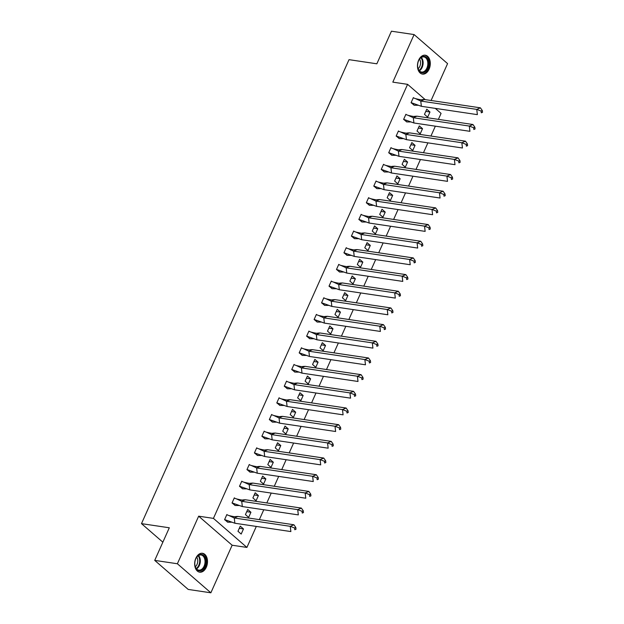<?xml version="1.0" encoding="UTF-8"?>
<svg xmlns="http://www.w3.org/2000/svg" width="624" height="624" viewBox="0 0 624 624"><rect width="100%" height="100%" fill="white"/><g stroke="black" fill="none" stroke-linecap="round" stroke-linejoin="round"><path stroke-width="0.94" d="M195.858 558.191A9.547 6.334 -81.5 0 1 202.488 553.277A9.547 6.334 -81.5 0 1 206.302 567.255A9.547 6.334 -81.5 0 1 199.672 572.169A9.547 6.334 -81.5 0 1 195.858 558.191M418.657 60.115A9.547 6.334 -81.5 0 1 425.287 55.208A9.547 6.334 -81.5 0 1 429.101 69.178A9.547 6.334 -81.5 0 1 422.471 74.092A9.547 6.334 -81.5 0 1 418.657 60.115M431.083 100.495L447.58 63.617L414.094 34.57L392.816 82.142L407.589 84.341L425.194 99.622M154.721 560.383L177.38 563.753L210.865 592.8L188.206 589.43L154.721 560.383L169.307 527.779L141.484 523.637L349.027 59.662L376.849 63.804L391.435 31.2L414.094 34.57M435.295 108.381L441.067 113.389L438.391 119.371M435.349 126.173L430.934 136.048M427.892 142.849L423.478 152.724M420.428 159.526L416.013 169.4M412.971 176.202L408.556 186.077M405.514 192.886L401.092 202.753M398.05 209.563L393.635 219.437M390.593 226.239L386.17 236.114M383.128 242.915L378.713 252.79M375.671 259.592L371.257 269.467M368.207 276.268L363.792 286.143M360.75 292.945L356.335 302.819M353.293 309.621L348.871 319.496M345.829 326.297L341.414 336.172M338.372 342.982L333.949 352.849M330.907 359.658L326.492 369.533M323.45 376.334L319.036 386.209M315.986 393.011L311.571 402.886M308.529 409.687L304.114 419.562M301.072 426.364L296.65 436.238M293.608 443.04L289.193 452.915M286.151 459.716L281.736 469.591M278.686 476.393L274.271 486.268M271.229 493.077L266.815 502.944M263.773 509.753L259.35 519.628M256.308 526.43L246.917 547.427L213.431 518.38L407.589 84.341M210.865 592.8L232.144 545.228L246.917 547.427M141.484 523.637L162.864 542.186M426.761 109.216L424.468 114.348L427.682 117.133L429.975 112L426.761 109.216M413.852 98.015L413.369 97.594L411.076 102.726L414.406 105.261M419.305 125.892L417.011 131.024L420.225 133.809L422.518 128.677L419.305 125.892M406.388 114.691L405.912 114.27L403.619 119.402L406.949 121.937M411.848 142.568L409.547 147.701L412.76 150.485L415.061 145.361L411.848 142.568M398.931 131.368L398.455 130.954L396.154 136.079L399.485 138.614M404.383 159.245L402.09 164.377L405.304 167.17L407.597 162.037L404.383 159.245M391.474 148.044L390.991 147.631L388.697 152.763L392.028 155.29M396.926 175.921L394.625 181.054L397.839 183.846L400.14 178.714L396.926 175.921M384.01 164.72L383.534 164.307L381.233 169.439L384.563 171.967M389.462 192.598L387.169 197.73L390.382 200.522L392.675 195.39L389.462 192.598M376.553 181.397L376.069 180.983L373.776 186.116L377.107 188.643M382.005 209.274L379.712 214.406L382.925 217.199L385.219 212.066L382.005 209.274M369.088 198.073L368.612 197.66L366.319 202.792L369.642 205.319M374.54 225.958L372.247 231.083L375.461 233.875L377.754 228.743L374.54 225.958M361.631 214.75L361.148 214.336L358.855 219.469L362.185 221.996M367.084 242.635L364.79 247.767L368.004 250.552L370.297 245.419L367.084 242.635M354.167 231.426L353.691 231.013L351.398 236.145L354.728 238.672M359.627 259.311L357.326 264.443L360.539 267.228L362.84 262.096L359.627 259.311M346.71 248.11L346.234 247.689L343.933 252.821L347.264 255.356M352.162 275.987L349.869 281.12L353.083 283.904L355.376 278.772L352.162 275.987M339.253 264.787L338.77 264.365L336.476 269.498L339.807 272.033M344.705 292.664L342.404 297.796L345.626 300.581L347.919 295.456L344.705 292.664M331.789 281.463L331.313 281.05L329.012 286.174L332.342 288.709M337.241 309.34L334.948 314.473L338.161 317.265L340.454 312.133L337.241 309.34M324.332 298.139L323.848 297.726L321.555 302.858L324.886 305.386M329.784 326.017L327.491 331.149L330.704 333.941L332.998 328.809L329.784 326.017M316.867 314.816L316.391 314.402L314.098 319.535L317.421 322.062M322.319 342.693L320.026 347.825L323.24 350.618L325.541 345.485L322.319 342.693M309.41 331.492L308.927 331.079L306.634 336.211L309.964 338.738M314.863 359.369L312.569 364.502L315.783 367.294L318.076 362.162L314.863 359.369M301.946 348.169L301.47 347.755L299.177 352.888L302.507 355.415M307.406 376.054L305.105 381.178L308.318 383.971L310.619 378.838L307.406 376.054M294.489 364.845L294.013 364.432L291.712 369.564L295.043 372.091M299.941 392.73L297.648 397.862L300.862 400.647L303.155 395.515L299.941 392.73M287.032 381.521L286.549 381.108L284.255 386.24L287.586 388.768M292.484 409.406L290.183 414.539L293.405 417.323L295.698 412.191L292.484 409.406M279.568 398.206L279.092 397.784L276.791 402.917L280.121 405.452M285.02 426.083L282.727 431.215L285.94 434L288.233 428.867L285.02 426.083M272.111 414.882L271.627 414.461L269.334 419.593L272.665 422.128M277.563 442.759L275.27 447.892L278.483 450.676L280.777 445.552L277.563 442.759M264.646 431.558L264.17 431.145L261.877 436.27L265.2 438.805M270.098 459.436L267.805 464.568L271.019 467.36L273.32 462.228L270.098 459.436M257.189 448.235L256.706 447.821L254.413 452.954L257.743 455.481M262.642 476.112L260.348 481.244L263.562 484.037L265.855 478.904L262.642 476.112M249.725 464.911L249.249 464.498L246.956 469.63L250.286 472.157M255.185 492.788L252.884 497.921L256.097 500.713L258.398 495.581L255.185 492.788M242.268 481.588L241.792 481.174L239.491 486.307L242.822 488.834M247.72 509.465L245.427 514.597L248.641 517.39L250.934 512.257L247.72 509.465M234.811 498.264L234.328 497.851L232.034 502.983L235.365 505.51M240.263 526.149L237.97 531.274L241.184 534.066L243.477 528.934L240.263 526.149M227.347 514.94L226.871 514.527L224.578 519.659L227.9 522.187M232.144 545.228L198.658 516.181L177.38 563.753M198.658 516.181L213.431 518.38M425.794 111.376L429.975 112M418.337 128.06L422.518 128.677M410.873 144.737L415.061 145.361M403.416 161.413L407.597 162.037M395.951 178.09L400.14 178.714M388.495 194.766L392.675 195.39M381.038 211.442L385.219 212.066M373.573 228.119L377.754 228.743M366.116 244.795L370.297 245.419M358.652 261.472L362.84 262.096M351.195 278.156L355.376 278.772M343.738 294.832L347.919 295.456M336.274 311.509L340.454 312.133M328.817 328.185L332.998 328.809M321.352 344.861L325.541 345.485M313.895 361.538L318.076 362.162M306.431 378.214L310.619 378.838M298.974 394.891L303.155 395.515M291.517 411.567L295.698 412.191M284.053 428.251L288.233 428.867M276.596 444.928L280.777 445.552M269.131 461.604L273.32 462.228M261.674 478.28L265.855 478.904M254.21 494.957L258.398 495.581M246.753 511.633L250.934 512.257M239.296 528.31L243.477 528.934M424.414 99.505L420.763 101.057L415.553 98.639C419.726 99.684 421.918 100.019 422.12 99.629L424.414 99.505L480.41 107.835L482.313 110.534L481.096 111.056L481.299 112.804L482.516 112.289L482.313 110.534M481.299 112.804L482.516 112.289M421.372 106.306L420.763 101.057L476.759 109.387L477.368 114.637L421.372 106.306L411.115 102.632L414.125 105.245L417.885 105.284M481.096 111.056L476.759 109.387L480.41 107.835M415.553 98.639L413.267 97.828M423.688 56.332A8.26 5.476 -81.5 0 1 428.68 64.327A8.26 5.476 -81.5 0 1 422.62 72.751A8.26 5.476 -81.5 0 1 417.791 67.618A8.26 5.476 -81.5 0 1 418.915 60.037A8.26 5.476 -81.5 0 1 423.688 56.332M417.76 67.47A7.652 5.07 98.5 0 0 421.574 72.041A7.652 5.07 98.5 0 0 422.206 72.072A7.652 5.07 98.5 0 0 427.775 64.748A7.652 5.07 98.5 0 0 423.829 56.909A7.652 5.07 98.5 0 0 423.197 56.87A7.652 5.07 98.5 0 0 418.844 60.169M419.546 59.077A6.022 3.994 -81.5 0 1 418.119 68.718M421.777 73.928A9.485 6.295 98.5 0 0 422.542 73.967A9.485 6.295 98.5 0 0 429.452 64.896A9.485 6.295 98.5 0 0 424.57 55.162M200.889 554.408A8.26 5.476 -81.5 0 1 205.881 562.403A8.26 5.476 -81.5 0 1 199.82 570.827A8.26 5.476 -81.5 0 1 194.992 565.695A8.26 5.476 -81.5 0 1 196.115 558.106A8.26 5.476 -81.5 0 1 200.889 554.408M194.961 565.539A7.652 5.07 98.5 0 0 198.775 570.118A7.652 5.07 98.5 0 0 199.407 570.149A7.652 5.07 98.5 0 0 204.976 562.825A7.652 5.07 98.5 0 0 201.029 554.978A7.652 5.07 98.5 0 0 200.398 554.947A7.652 5.07 98.5 0 0 196.045 558.246M196.755 557.146A6.022 3.994 -81.5 0 1 195.32 566.795M198.978 571.997A9.485 6.295 98.5 0 0 199.742 572.044A9.485 6.295 98.5 0 0 206.653 562.973A9.485 6.295 98.5 0 0 201.77 553.231M416.957 116.181L413.306 117.733L408.096 115.315C412.269 116.368 414.461 116.696 414.664 116.306L416.957 116.181L472.953 124.511L474.856 127.218L473.639 127.733L473.842 129.48L475.059 128.965L474.856 127.218M473.842 129.48L475.059 128.965M413.915 122.983L413.306 117.733L469.303 126.064L469.911 131.313L413.915 122.983L403.658 119.317L406.669 121.922L410.428 121.961M473.639 127.733L469.303 126.064L472.953 124.511M408.096 115.315L405.811 114.504M409.492 132.857L405.842 134.41L400.631 131.992C404.812 133.045 406.996 133.372 407.199 132.982L409.492 132.857L465.488 141.188L467.392 143.894L466.175 144.409L466.378 146.156L467.594 145.642L467.392 143.894M466.378 146.156L467.594 145.642M406.45 139.659L405.842 134.41L461.838 142.74L462.446 147.997L406.45 139.659L396.193 135.993L399.204 138.606L402.964 138.637M466.175 144.409L461.838 142.74L465.488 141.188M400.631 131.992L398.346 131.18M402.035 149.534L398.385 151.086L393.175 148.676C397.348 149.721 399.539 150.049 399.742 149.659L402.035 149.534L458.032 157.864L459.935 160.571L458.718 161.086L458.921 162.833L460.138 162.318L459.935 160.571M458.921 162.833L460.138 162.318M398.993 156.335L398.385 151.086L454.381 159.424L454.99 164.674L398.993 156.335L388.736 152.669M388.729 152.669L391.747 155.282L395.507 155.314M458.718 161.086L454.381 159.424L458.032 157.864M393.175 148.676L390.889 147.857M394.579 166.21L390.92 167.762L385.718 165.352C389.891 166.397 392.075 166.725 392.278 166.335L394.579 166.21L450.575 174.541L452.47 177.247L451.253 177.762L451.456 179.517L452.673 178.994L452.47 177.247M451.456 179.517L452.673 178.994M391.529 173.012L390.92 167.762L446.917 176.101L447.525 181.35L391.529 173.012L381.28 169.346L384.283 171.959L388.05 171.99M451.253 177.762L446.917 176.101L450.575 174.541M385.718 165.352L383.432 164.533M387.114 182.887L383.464 184.439L378.253 182.029C382.426 183.074 384.618 183.401 384.821 183.011L387.114 182.887L443.11 191.225L445.013 193.924L443.797 194.438L443.999 196.193L445.216 195.671L445.013 193.924M443.999 196.193L445.216 195.671M384.072 189.696L383.464 184.439L439.46 192.777L440.068 198.026L384.072 189.696L373.815 186.022L376.826 188.635L380.585 188.666M443.797 194.438L439.46 192.777L443.11 191.225M378.253 182.029L375.968 181.21M379.657 199.563L376.007 201.123L370.796 198.705C374.969 199.75 377.161 200.078 377.364 199.688L379.657 199.563L435.653 207.901L437.557 210.6L436.332 211.115L436.535 212.87L437.759 212.347L437.557 210.6M436.535 212.87L437.759 212.347M376.615 206.372L376.007 201.123L432.003 209.453L432.611 214.703L376.615 206.372L366.358 202.699L369.369 205.312L373.129 205.343M436.332 211.115L432.003 209.453L435.653 207.901M370.796 198.705L368.511 197.886M372.193 216.247L368.542 217.799L363.332 215.381C367.513 216.427 369.697 216.754 369.899 216.364L372.193 216.247L428.189 224.578L430.092 227.276L428.875 227.799L429.078 229.546L430.295 229.031L430.092 227.276M429.078 229.546L430.295 229.031M369.151 223.049L368.542 217.799L424.538 226.13L425.147 231.379L369.151 223.049L358.894 219.375L361.904 221.988L365.664 222.027M428.875 227.799L424.538 226.13L428.189 224.578M363.332 215.381L361.046 214.562M364.736 232.924L361.085 234.476L355.875 232.058C360.048 233.103 362.24 233.431 362.443 233.041L364.736 232.924L420.732 241.254L422.635 243.953L421.418 244.475L421.621 246.223L422.838 245.708L422.635 243.953M421.621 246.223L422.838 245.708M361.694 239.725L361.085 234.476L417.082 242.806L417.69 248.056L361.694 239.725L351.437 236.051L354.448 238.664L358.207 238.703M421.418 244.475L417.082 242.806L420.732 241.254M355.875 232.058L353.59 231.247M357.279 249.6L353.621 251.152L348.41 248.734C352.591 249.779 354.775 250.115 354.978 249.725L357.279 249.6L413.275 257.93L415.171 260.629L413.954 261.152L414.157 262.899L415.373 262.384L415.171 260.629M414.157 262.899L415.373 262.384M354.229 256.402L353.621 251.152L409.617 259.483L410.225 264.732L354.229 256.402L343.98 252.728L346.983 255.341L350.743 255.38M413.954 261.152L409.617 259.483L413.275 257.93M348.41 248.734L346.125 247.923M349.814 266.276L346.164 267.829L340.954 265.411C345.127 266.464 347.318 266.791 347.521 266.401L349.814 266.276L405.811 274.607L407.714 277.313L406.497 277.828L406.7 279.575L407.917 279.061L407.714 277.313M406.7 279.575L407.917 279.061M346.772 273.078L346.164 267.829L402.16 276.159L402.769 281.408L346.772 273.078L336.515 269.412L339.526 272.017L343.286 272.056M406.497 277.828L402.16 276.159L405.811 274.607M340.954 265.411L338.668 264.599M342.358 282.953L338.699 284.505L333.497 282.087C337.67 283.14 339.854 283.468 340.064 283.078L342.358 282.953L398.354 291.283L400.249 293.99L399.032 294.505L399.235 296.252L400.452 295.737L400.249 293.99M399.235 296.252L400.452 295.737M339.316 289.754L338.699 284.505L394.696 292.835L395.312 298.093L339.316 289.754L329.059 286.088M329.051 286.081L332.062 288.701L335.829 288.733M399.032 294.505L394.696 292.835L398.354 291.283M333.497 282.087L331.211 281.276M334.893 299.629L331.243 301.181L326.032 298.771C330.205 299.816 332.397 300.144 332.6 299.754L334.893 299.629L390.889 307.96L392.792 310.666L391.576 311.181L391.778 312.928L392.995 312.413L392.792 310.666M391.778 312.928L392.995 312.413M331.851 306.431L331.243 301.181L387.239 309.52L387.847 314.769L331.851 306.431L321.594 302.765L324.605 305.378L328.364 305.409M391.576 311.181L387.239 309.52L390.889 307.96M326.032 298.771L323.747 297.952M327.436 316.306L323.786 317.858L318.575 315.448C322.748 316.493 324.94 316.82 325.143 316.43L327.436 316.306L383.432 324.636L385.336 327.343L384.111 327.857L384.314 329.612L385.538 329.09L385.336 327.343M384.314 329.612L385.538 329.09M324.394 323.107L323.786 317.858L379.782 326.196L380.39 331.445L324.394 323.107L314.137 319.441L317.148 322.054L320.908 322.085M384.111 327.857L379.782 326.196L383.432 324.636M318.575 315.448L316.29 314.629M319.972 332.982L316.321 334.534L311.111 332.124C315.292 333.169 317.476 333.497 317.678 333.107L319.972 332.982L375.968 341.32L377.871 344.019L376.654 344.534L376.857 346.289L378.074 345.766L377.871 344.019M376.857 346.289L378.074 345.766M316.93 339.791L316.321 334.534L372.317 342.872L372.926 348.122L316.93 339.791L306.673 336.118L309.683 338.731L313.443 338.762M376.654 344.534L372.317 342.872L375.968 341.32M311.111 332.124L308.825 331.305M312.515 349.658L308.864 351.218L303.654 348.8C307.827 349.846 310.019 350.173 310.222 349.783L312.515 349.658L368.511 357.997L370.414 360.695L369.197 361.21L369.4 362.965L370.617 362.443L370.414 360.695M369.4 362.965L370.617 362.443M309.473 356.468L308.864 351.218L364.861 359.549L365.469 364.798L309.473 356.468L299.216 352.794L302.227 355.407L305.986 355.438M369.197 361.21L364.861 359.549L368.511 357.997M303.654 348.8L301.369 347.981M305.058 366.343L301.4 367.895L296.197 365.477C300.37 366.522 302.554 366.85 302.757 366.46L305.058 366.343L361.054 374.673L362.95 377.372L361.733 377.894L361.936 379.642L363.152 379.127L362.95 377.372M361.936 379.642L363.152 379.127M302.008 373.144L301.4 367.895L357.396 376.225L358.004 381.475L302.008 373.144L291.759 369.47L294.762 372.083L298.522 372.122M361.733 377.894L357.396 376.225L361.054 374.673M296.197 365.477L293.904 364.658M297.593 383.019L293.943 384.571L288.733 382.153C292.906 383.198 295.097 383.526 295.3 383.136L297.593 383.019L353.59 391.349L355.493 394.048L354.276 394.571L354.479 396.318L355.696 395.803L355.493 394.048M354.479 396.318L355.696 395.803M294.551 389.821L293.943 384.571L349.939 392.902L350.548 398.151L294.551 389.821L284.294 386.147L287.305 388.76L291.065 388.799M354.276 394.571L349.939 392.902L353.59 391.349M288.733 382.153L286.447 381.342M290.137 399.695L286.478 401.248L281.276 398.83C285.449 399.875 287.633 400.21 287.843 399.82L290.137 399.695L346.133 408.026L348.028 410.725L346.811 411.247L347.014 412.994L348.231 412.48L348.028 410.725M347.014 412.994L348.231 412.48M287.095 406.497L286.478 401.248L342.475 409.578L343.091 414.827L287.095 406.497L276.838 402.823L279.841 405.436L283.608 405.475M346.811 411.247L342.475 409.578L346.133 408.026M281.276 398.83L278.99 398.018M282.672 416.372L279.022 417.924L273.811 415.506C277.984 416.559 280.176 416.887 280.379 416.497L282.672 416.372L338.668 424.702L340.571 427.409L339.355 427.924L339.557 429.671L340.774 429.156L340.571 427.409M339.557 429.671L340.774 429.156M279.63 423.173L279.022 417.924L335.018 426.254L335.626 431.504L279.63 423.173L269.373 419.507M269.373 419.5L272.384 422.113L276.143 422.152M339.355 427.924L335.018 426.254L338.668 424.702M273.811 415.506L271.526 414.695M275.215 433.048L271.565 434.6L266.354 432.182C270.527 433.235 272.719 433.563 272.922 433.173L275.215 433.048L331.211 441.379L333.115 444.085L331.898 444.6L332.101 446.347L333.317 445.832L333.115 444.085M332.101 446.347L333.317 445.832M272.173 439.85L271.565 434.6L327.561 442.931L328.169 448.188L272.173 439.85L261.916 436.184L264.927 438.797L268.687 438.828M331.898 444.6L327.561 442.931L331.211 441.379M266.354 432.182L264.069 431.371M267.751 449.725L264.1 451.277L258.89 448.867C263.071 449.912 265.255 450.239 265.457 449.849L267.751 449.725L323.747 458.055L325.65 460.762L324.433 461.276L324.636 463.024L325.853 462.509L325.65 460.762M324.636 463.024L325.853 462.509M264.709 456.526L264.1 451.277L320.096 459.615L320.705 464.864L264.709 456.526L254.452 452.86L257.462 455.473L261.222 455.504M324.433 461.276L320.096 459.615L323.747 458.055M258.89 448.867L256.604 448.048M260.294 466.401L256.643 467.953L251.433 465.543C255.606 466.588 257.798 466.916 258.001 466.526L260.294 466.401L316.29 474.731L318.193 477.438L316.976 477.953L317.179 479.708L318.396 479.185L318.193 477.438M317.179 479.708L318.396 479.185M257.252 473.203L256.643 467.953L312.64 476.291L313.248 481.541L257.252 473.203L246.995 469.537L250.006 472.15L253.765 472.181M316.976 477.953L312.64 476.291L316.29 474.731M251.433 465.543L249.148 464.724M252.837 483.077L249.179 484.63L243.976 482.219C248.149 483.265 250.333 483.592 250.536 483.202L252.837 483.077L308.833 491.416L310.729 494.114L309.512 494.629L309.715 496.384L310.931 495.862L310.729 494.114M309.715 496.384L310.931 495.862M249.787 489.887L249.179 484.63L305.175 492.968L305.783 498.217L249.787 489.887L239.538 486.213L242.541 488.826L246.308 488.857M309.512 494.629L305.175 492.968L308.833 491.416M243.976 482.219L241.691 481.4M245.372 499.754L241.722 501.314L236.512 498.896C240.685 499.941 242.876 500.269 243.079 499.879L245.372 499.754L301.369 508.092L303.272 510.791L302.055 511.306L302.258 513.061L303.475 512.538L303.272 510.791M302.258 513.061L303.475 512.538M242.33 506.563L241.722 501.314L297.718 509.644L298.327 514.894L242.33 506.563L232.073 502.889L235.084 505.502L238.844 505.534M302.055 511.306L297.718 509.644L301.369 508.092M236.512 498.896L234.226 498.077M237.916 516.438L234.257 517.99L229.055 515.572C233.228 516.617 235.42 516.945 235.622 516.555L237.916 516.438L293.912 524.768L295.807 527.467L294.59 527.99L294.793 529.737L296.018 529.222L295.807 527.467M294.793 529.737L296.018 529.222M234.874 523.24L234.257 517.99L290.254 526.321L290.87 531.57L234.874 523.24L224.617 519.566L227.62 522.179L231.387 522.218M294.59 527.99L290.254 526.321L293.912 524.768M229.055 515.572L226.769 514.753M421.333 57.447A7.652 5.07 -81.5 0 1 422.994 64.522A7.652 5.07 -81.5 0 1 419.344 70.801M419.016 70.403A7.402 4.906 98.5 0 0 420.904 57.728M198.533 555.516A7.652 5.07 -81.5 0 1 200.195 562.591A7.652 5.07 -81.5 0 1 196.544 568.87M196.217 568.48A7.402 4.906 98.5 0 0 198.104 555.805"/></g></svg>
